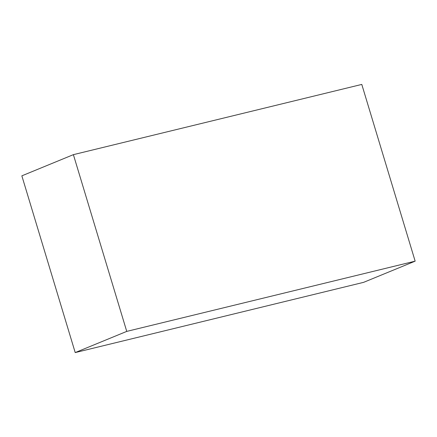 <?xml version="1.0" encoding="UTF-8"?>
<svg xmlns="http://www.w3.org/2000/svg" width="437" height="437" viewBox="0 0 437 437"><rect width="100%" height="100%" fill="white"/><g stroke="black" fill="none" stroke-linecap="round" stroke-linejoin="round"><path stroke-width="0.66" d="M126.746 331.393L73.389 154.654L361.787 84.423L415.15 261.162L126.746 331.393L75.213 352.577L21.85 175.838L73.389 154.654M75.213 352.577L363.611 282.346L415.15 261.162"/></g></svg>
